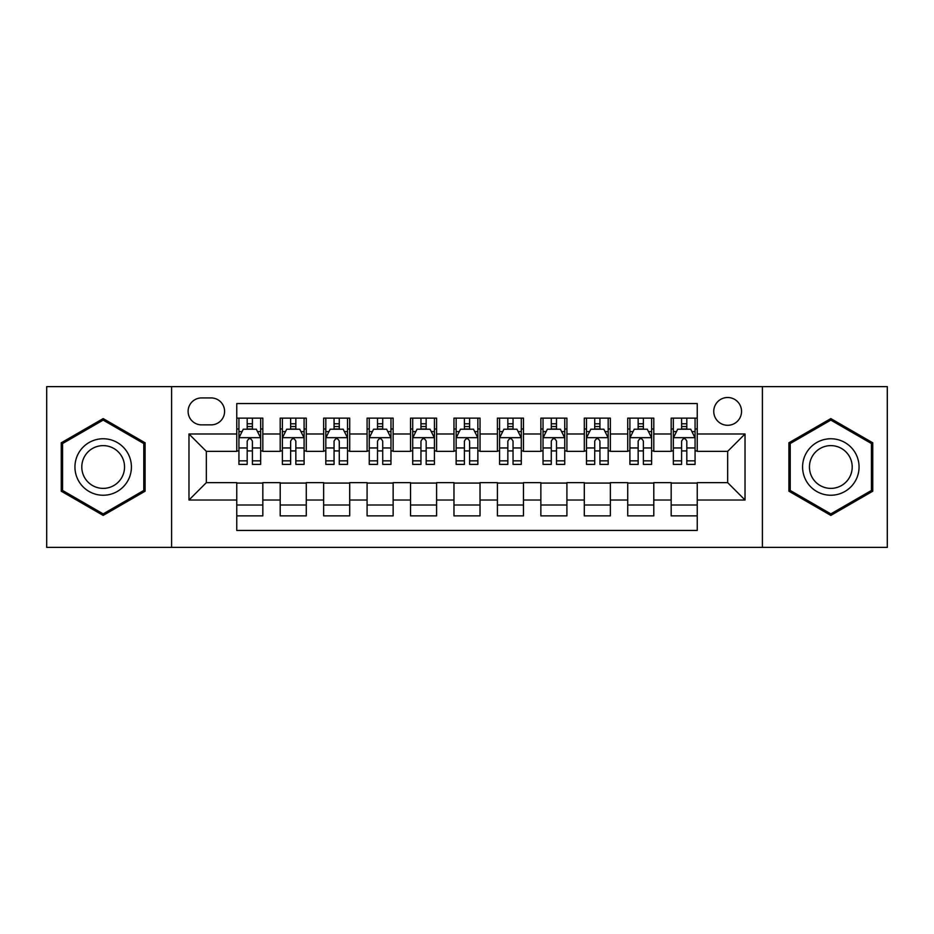 <?xml version="1.0" encoding="UTF-8"?>
<svg xmlns="http://www.w3.org/2000/svg" width="934" height="934" viewBox="0 0 934 934"><rect width="100%" height="100%" fill="white"/><g stroke="black" fill="none" stroke-linecap="round" stroke-linejoin="round"><path stroke-width="1.4" d="M727.656 397.499A13.905 13.905 0 0 0 713.751 411.392A13.905 13.905 0 0 0 727.656 425.297A13.905 13.905 0 0 0 741.549 411.392A13.905 13.905 0 0 0 727.656 397.499M762.401 547.371L887.3 547.371L887.3 386.629L762.401 386.629L762.401 547.371L171.599 547.371L171.599 386.629L46.7 386.629L46.7 547.371L171.599 547.371M697.243 418.128L671.172 418.128L671.172 433.983L653.8 433.983L653.8 451.356L671.172 451.356L671.172 433.983M653.8 433.983L653.8 418.128L627.73 418.128L627.73 433.983L610.357 433.983L610.357 451.356L627.73 451.356L627.73 433.983M610.357 433.983L610.357 418.128L584.299 418.128L584.299 433.983L566.915 433.983L566.915 451.356L584.299 451.356L584.299 433.983M566.915 433.983L566.915 418.128L540.856 418.128L540.856 433.983L523.472 433.983L523.472 451.356L540.856 451.356L540.856 433.983M523.472 433.983L523.472 418.128L497.413 418.128L497.413 433.983L480.029 433.983L480.029 451.356L497.413 451.356L497.413 433.983M480.029 433.983L480.029 418.128L453.971 418.128L453.971 433.983L436.587 433.983L436.587 451.356L453.971 451.356L453.971 433.983M436.587 433.983L436.587 418.128L410.528 418.128L410.528 433.983L393.144 433.983L393.144 451.356L410.528 451.356L410.528 433.983M393.144 433.983L393.144 418.128L367.085 418.128L367.085 433.983L349.701 433.983L349.701 451.356L367.085 451.356L367.085 433.983M349.701 433.983L349.701 418.128L323.643 418.128L323.643 433.983L306.27 433.983L306.27 451.356L323.643 451.356L323.643 433.983M306.27 433.983L306.27 418.128L280.2 418.128L280.2 451.356L262.828 451.356L262.828 418.128L236.757 418.128M236.757 515.872L262.828 515.872L262.828 482.644L280.2 482.644L280.2 515.872L306.27 515.872L306.27 482.644L323.643 482.644L323.643 500.017L306.27 500.017M323.643 500.017L323.643 515.872L349.701 515.872L349.701 482.644L367.085 482.644L367.085 500.017L349.701 500.017M367.085 500.017L367.085 515.872L393.144 515.872L393.144 482.644L410.528 482.644L410.528 500.017L393.144 500.017M410.528 500.017L410.528 515.872L436.587 515.872L436.587 482.644L453.971 482.644L453.971 500.017L436.587 500.017M453.971 500.017L453.971 515.872L480.029 515.872L480.029 482.644L497.413 482.644L497.413 500.017L480.029 500.017M497.413 500.017L497.413 515.872L523.472 515.872L523.472 482.644L540.856 482.644L540.856 500.017L523.472 500.017M540.856 500.017L540.856 515.872L566.915 515.872L566.915 482.644L584.299 482.644L584.299 500.017L566.915 500.017M584.299 500.017L584.299 515.872L610.357 515.872L610.357 482.644L627.73 482.644L627.73 500.017L610.357 500.017M627.73 500.017L627.73 515.872L653.8 515.872L653.8 482.644L671.172 482.644L671.172 500.017L653.8 500.017M201.569 424.865L211.131 424.865A13.461 13.461 0 0 0 224.592 411.392A13.461 13.461 0 0 0 211.131 397.931L201.569 397.931A13.461 13.461 0 0 0 188.108 411.392A13.461 13.461 0 0 0 201.569 424.865M762.401 386.629L171.599 386.629M697.243 433.983L697.243 403.57L236.757 403.57L236.757 451.356L206.344 451.356L206.344 482.644L236.757 482.644L236.757 530.43L697.243 530.43L697.243 482.644L727.656 482.644L727.656 451.356L697.243 451.356L697.243 433.983L745.028 433.983L745.028 500.017L697.243 500.017M236.757 500.017L188.972 500.017L188.972 433.983L236.757 433.983M671.172 500.017L671.172 515.872L697.243 515.872M236.757 428.986L238.929 428.986M247.183 428.986L252.402 428.986M260.656 428.986L262.828 428.986M236.757 450.924L238.929 450.924M247.183 450.924L252.402 450.924M260.656 450.924L262.828 450.924M236.757 483.076L262.828 483.076M236.757 505.014L262.828 505.014M280.2 450.924L282.372 450.924M290.626 450.924L295.844 450.924M304.099 450.924L306.27 450.924M280.2 428.986L282.372 428.986M290.626 428.986L295.844 428.986M304.099 428.986L306.27 428.986M280.2 483.076L306.27 483.076M280.2 505.014L306.27 505.014M323.643 483.076L349.701 483.076M323.643 505.014L349.701 505.014M323.643 428.986L325.814 428.986M334.068 428.986L339.276 428.986M347.53 428.986L349.701 428.986M323.643 450.924L325.814 450.924M334.068 450.924L339.276 450.924M347.53 450.924L349.701 450.924M367.085 483.076L393.144 483.076M367.085 505.014L393.144 505.014M367.085 428.986L369.257 428.986M377.511 428.986L382.718 428.986M390.972 428.986L393.144 428.986M367.085 450.924L369.257 450.924M377.511 450.924L382.718 450.924M390.972 450.924L393.144 450.924M410.528 483.076L436.587 483.076M410.528 505.014L436.587 505.014M410.528 428.986L412.7 428.986M420.954 428.986L426.161 428.986M434.415 428.986L436.587 428.986M410.528 450.924L412.7 450.924M420.954 450.924L426.161 450.924M434.415 450.924L436.587 450.924M453.971 483.076L480.029 483.076M453.971 505.014L480.029 505.014M453.971 428.986L456.142 428.986M464.396 428.986L469.604 428.986M477.858 428.986L480.029 428.986M453.971 450.924L456.142 450.924M464.396 450.924L469.604 450.924M477.858 450.924L480.029 450.924M497.413 483.076L523.472 483.076M497.413 505.014L523.472 505.014M497.413 428.986L499.585 428.986M507.839 428.986L513.046 428.986M521.3 428.986L523.472 428.986M497.413 450.924L499.585 450.924M507.839 450.924L513.046 450.924M521.3 450.924L523.472 450.924M540.856 483.076L566.915 483.076M540.856 505.014L566.915 505.014M540.856 428.986L543.028 428.986M551.282 428.986L556.489 428.986M564.743 428.986L566.915 428.986M540.856 450.924L543.028 450.924M551.282 450.924L556.489 450.924M564.743 450.924L566.915 450.924M584.299 483.076L610.357 483.076M584.299 505.014L610.357 505.014M584.299 428.986L586.47 428.986M594.724 428.986L599.932 428.986M608.186 428.986L610.357 428.986M584.299 450.924L586.47 450.924M594.724 450.924L599.932 450.924M608.186 450.924L610.357 450.924M627.73 483.076L653.8 483.076M627.73 505.014L653.8 505.014M627.73 428.986L629.901 428.986M638.155 428.986L643.374 428.986M651.628 428.986L653.8 428.986M627.73 450.924L629.901 450.924M638.155 450.924L643.374 450.924M651.628 450.924L653.8 450.924M671.172 483.076L697.243 483.076M671.172 505.014L697.243 505.014M671.172 428.986L673.344 428.986M681.598 428.986L686.817 428.986M695.071 428.986L697.243 428.986M671.172 450.924L673.344 450.924M681.598 450.924L686.817 450.924M695.071 450.924L697.243 450.924M206.344 451.356L188.972 433.983M206.344 482.644L188.972 500.017M745.028 433.983L727.656 451.356M745.028 500.017L727.656 482.644M103.172 515.405L145.097 491.202L145.097 442.798L103.172 418.595L61.259 442.798L61.259 491.202L103.172 515.405M872.741 442.798L830.828 418.595L788.903 442.798L788.903 491.202L830.828 515.405L872.741 491.202L872.741 442.798M252.402 423.779L247.183 423.779M260.656 460.847L252.402 460.847L252.402 464.396L260.656 464.396L260.656 437.894L256.301 429.208L243.272 429.208L238.929 437.894L238.929 464.396L247.183 464.396L247.183 460.847L238.929 460.847M238.929 437.894L238.929 418.128M260.656 437.894L260.656 418.128M247.183 429.208L247.183 418.128M252.402 418.128L252.402 429.208M252.402 460.847L252.402 441.152C250.662 437.801 248.923 437.801 247.183 441.152L247.183 460.847M103.172 438.758A28.242 28.242 0 0 0 74.942 467A28.242 28.242 0 0 0 103.172 495.242A28.242 28.242 0 0 0 131.414 467A28.242 28.242 0 0 0 103.172 438.758M103.172 445.623A21.377 21.377 0 0 0 81.795 467A21.377 21.377 0 0 0 103.172 488.377A21.377 21.377 0 0 0 124.549 467A21.377 21.377 0 0 0 103.172 445.623M143.789 490.455L103.172 513.898L62.555 490.455L62.555 443.545L103.172 420.102L143.789 443.545L143.789 490.455M806.369 452.885A28.242 28.242 0 0 0 816.701 491.459A28.242 28.242 0 0 0 855.275 481.115A28.242 28.242 0 0 0 844.943 442.541A28.242 28.242 0 0 0 806.369 452.885M812.311 456.306A21.377 21.377 0 0 0 820.134 485.517A21.377 21.377 0 0 0 849.345 477.694A21.377 21.377 0 0 0 841.511 448.483A21.377 21.377 0 0 0 812.311 456.306M871.445 443.545L871.445 490.455L830.828 513.898L790.211 490.455L790.211 443.545L830.828 420.102L871.445 443.545M295.844 423.779L290.626 423.779M304.099 460.847L295.844 460.847L295.844 464.396L304.099 464.396L304.099 437.894L299.744 429.208L286.715 429.208L282.372 437.894L282.372 464.396L290.626 464.396L290.626 460.847L282.372 460.847M282.372 437.894L282.372 418.128M304.099 437.894L304.099 418.128M290.626 429.208L290.626 418.128M295.844 418.128L295.844 429.208M295.844 460.847L295.844 441.152C294.105 437.801 292.365 437.801 290.626 441.152L290.626 460.847M339.276 423.779L334.068 423.779M347.53 460.847L339.276 460.847L339.276 464.396L347.53 464.396L347.53 437.894L343.187 429.208L330.157 429.208L325.814 437.894L325.814 464.396L334.068 464.396L334.068 460.847L325.814 460.847M325.814 437.894L325.814 418.128M347.53 437.894L347.53 418.128M334.068 429.208L334.068 418.128M339.276 418.128L339.276 429.208M339.276 460.847L339.276 441.152C337.548 437.801 335.808 437.801 334.068 441.152L334.068 460.847M382.718 423.779L377.511 423.779M390.972 460.847L382.718 460.847L382.718 464.396L390.972 464.396L390.972 437.894L386.629 429.208L373.6 429.208L369.257 437.894L369.257 464.396L377.511 464.396L377.511 460.847L369.257 460.847M369.257 437.894L369.257 418.128M390.972 437.894L390.972 418.128M377.511 429.208L377.511 418.128M382.718 418.128L382.718 429.208M382.718 460.847L382.718 441.152C380.99 437.801 379.251 437.801 377.511 441.152L377.511 460.847M426.161 423.779L420.954 423.779M434.415 460.847L426.161 460.847L426.161 464.396L434.415 464.396L434.415 437.894L430.072 429.208L417.043 429.208L412.7 437.894L412.7 464.396L420.954 464.396L420.954 460.847L412.7 460.847M412.7 437.894L412.7 418.128M434.415 437.894L434.415 418.128M420.954 429.208L420.954 418.128M426.161 418.128L426.161 429.208M426.161 460.847L426.161 441.152C424.433 437.801 422.693 437.801 420.954 441.152L420.954 460.847M469.604 423.779L464.396 423.779M477.858 460.847L469.604 460.847L469.604 464.396L477.858 464.396L477.858 437.894L473.515 429.208L460.485 429.208L456.142 437.894L456.142 464.396L464.396 464.396L464.396 460.847L456.142 460.847M456.142 437.894L456.142 418.128M477.858 437.894L477.858 418.128M464.396 429.208L464.396 418.128M469.604 418.128L469.604 429.208M469.604 460.847L469.604 441.152C467.876 437.801 466.136 437.801 464.396 441.152L464.396 460.847M513.046 423.779L507.839 423.779M521.3 460.847L513.046 460.847L513.046 464.396L521.3 464.396L521.3 437.894L516.957 429.208L503.928 429.208L499.585 437.894L499.585 464.396L507.839 464.396L507.839 460.847L499.585 460.847M499.585 437.894L499.585 418.128M521.3 437.894L521.3 418.128M507.839 429.208L507.839 418.128M513.046 418.128L513.046 429.208M513.046 460.847L513.046 441.152C511.318 437.801 509.579 437.801 507.839 441.152L507.839 460.847M556.489 423.779L551.282 423.779M564.743 460.847L556.489 460.847L556.489 464.396L564.743 464.396L564.743 437.894L560.4 429.208L547.371 429.208L543.028 437.894L543.028 464.396L551.282 464.396L551.282 460.847L543.028 460.847M543.028 437.894L543.028 418.128M564.743 437.894L564.743 418.128M551.282 429.208L551.282 418.128M556.489 418.128L556.489 429.208M556.489 460.847L556.489 441.152C554.749 437.801 553.021 437.801 551.282 441.152L551.282 460.847M599.932 423.779L594.724 423.779M608.186 460.847L599.932 460.847L599.932 464.396L608.186 464.396L608.186 437.894L603.843 429.208L590.813 429.208L586.47 437.894L586.47 464.396L594.724 464.396L594.724 460.847L586.47 460.847M586.47 437.894L586.47 418.128M608.186 437.894L608.186 418.128M594.724 429.208L594.724 418.128M599.932 418.128L599.932 429.208M599.932 460.847L599.932 441.152C598.192 437.801 596.464 437.801 594.724 441.152L594.724 460.847M643.374 423.779L638.155 423.779M651.628 460.847L643.374 460.847L643.374 464.396L651.628 464.396L651.628 437.894L647.285 429.208L634.256 429.208L629.901 437.894L629.901 464.396L638.155 464.396L638.155 460.847L629.901 460.847M629.901 437.894L629.901 418.128M651.628 437.894L651.628 418.128M638.155 429.208L638.155 418.128M643.374 418.128L643.374 429.208M643.374 460.847L643.374 441.152C641.635 437.801 639.907 437.801 638.155 441.152L638.155 460.847M686.817 423.779L681.598 423.779M695.071 460.847L686.817 460.847L686.817 464.396L695.071 464.396L695.071 437.894L690.728 429.208L677.699 429.208L673.344 437.894L673.344 464.396L681.598 464.396L681.598 460.847L673.344 460.847M673.344 437.894L673.344 418.128M695.071 437.894L695.071 418.128M681.598 429.208L681.598 418.128M686.817 418.128L686.817 429.208M686.817 460.847L686.817 441.152C685.077 437.801 683.338 437.801 681.598 441.152L681.598 460.847M280.2 500.017L262.828 500.017M280.2 433.983L262.828 433.983M260.539 437.672L239.034 437.672M238.929 431.601L242.081 431.601M257.504 431.601L260.656 431.601M247.183 447.958L238.929 447.958M260.656 447.958L252.402 447.958M252.402 426.534L247.183 426.534M303.982 437.672L282.477 437.672M282.372 431.601L285.524 431.601M300.946 431.601L304.099 431.601M290.626 447.958L282.372 447.958M304.099 447.958L295.844 447.958M295.844 426.534L290.626 426.534M347.425 437.672L325.919 437.672M325.814 431.601L328.966 431.601M344.389 431.601L347.53 431.601M334.068 447.958L325.814 447.958M347.53 447.958L339.276 447.958M339.276 426.534L334.068 426.534M390.867 437.672L369.362 437.672M369.257 431.601L372.409 431.601M387.832 431.601L390.972 431.601M377.511 447.958L369.257 447.958M390.972 447.958L382.718 447.958M382.718 426.534L377.511 426.534M434.31 437.672L412.805 437.672M412.7 431.601L415.852 431.601M431.274 431.601L434.415 431.601M420.954 447.958L412.7 447.958M434.415 447.958L426.161 447.958M426.161 426.534L420.954 426.534M477.753 437.672L456.247 437.672M456.142 431.601L459.283 431.601M474.717 431.601L477.858 431.601M464.396 447.958L456.142 447.958M477.858 447.958L469.604 447.958M469.604 426.534L464.396 426.534M521.195 437.672L499.69 437.672M499.585 431.601L502.726 431.601M518.148 431.601L521.3 431.601M507.839 447.958L499.585 447.958M521.3 447.958L513.046 447.958M513.046 426.534L507.839 426.534M564.638 437.672L543.133 437.672M543.028 431.601L546.168 431.601M561.591 431.601L564.743 431.601M551.282 447.958L543.028 447.958M564.743 447.958L556.489 447.958M556.489 426.534L551.282 426.534M608.081 437.672L586.575 437.672M586.47 431.601L589.611 431.601M605.034 431.601L608.186 431.601M594.724 447.958L586.47 447.958M608.186 447.958L599.932 447.958M599.932 426.534L594.724 426.534M651.523 437.672L630.018 437.672M629.901 431.601L633.054 431.601M648.476 431.601L651.628 431.601M638.155 447.958L629.901 447.958M651.628 447.958L643.374 447.958M643.374 426.534L638.155 426.534M694.966 437.672L673.461 437.672M673.344 431.601L676.496 431.601M691.919 431.601L695.071 431.601M681.598 447.958L673.344 447.958M695.071 447.958L686.817 447.958M686.817 426.534L681.598 426.534"/></g></svg>
